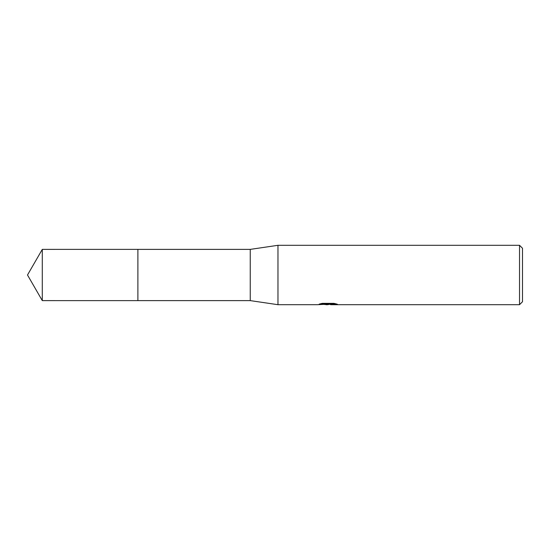 <?xml version="1.0" encoding="UTF-8"?>
<svg xmlns="http://www.w3.org/2000/svg" width="550" height="550" viewBox="0 0 550 550"><rect width="100%" height="100%" fill="white"/><g stroke="black" fill="none" stroke-linecap="round" stroke-linejoin="round"><path stroke-width="0.82" d="M321.028 303.627L328.659 303.627L328.659 304.136L317.364 304.7L277.97 304.7L250.25 300.616L137.885 300.616L137.892 249.384L250.25 249.384L277.97 245.3L519.53 245.3L522.5 248.27L522.5 301.73L519.53 304.7L330.619 304.7L330.502 304.184L335.184 303.627M137.885 300.616L137.885 249.384L137.885 300.623L42.288 300.616L42.288 249.384L137.885 249.377M250.25 300.616L250.25 249.384M277.97 304.7L277.97 245.3M327.931 304.205L330.502 304.205L327.47 304.7L324.019 304.411M327.47 304.7L326.067 304.7M519.53 304.7L519.53 245.3M328.659 304.136L319.165 304.136L322.252 303.359L333.974 303.359L337.37 304.226L330.502 304.679M42.288 249.384L27.5 275L42.288 300.616"/></g></svg>
